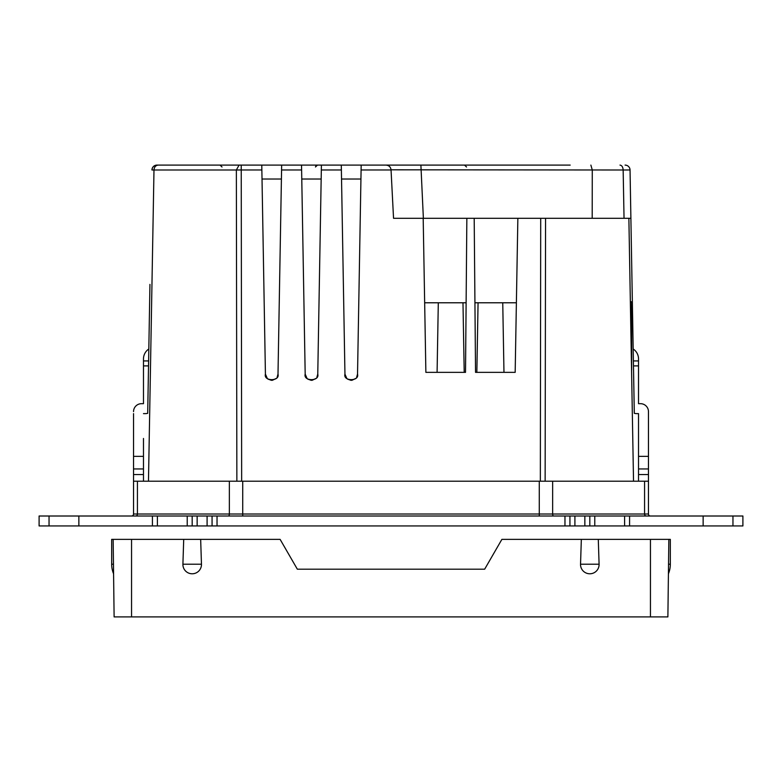 <?xml version="1.0" encoding="UTF-8"?>
<svg xmlns="http://www.w3.org/2000/svg" width="782" height="782" viewBox="0 0 782 782"><rect width="100%" height="100%" fill="white"/><g stroke="black" fill="none" stroke-linecap="round" stroke-linejoin="round"><path stroke-width="1.17" d="M235.783 165.1L156.918 165.1C153.966 165.403 152.304 167.025 151.952 169.977A4.966 4.966 -44.5 0 1 156.918 165.1L261.775 165.1L265.421 374.128C263.358 381.499 280.064 381.499 278.001 374.128L281.657 165.1L301.529 165.1L305.185 374.128C303.123 381.499 319.828 381.499 317.766 374.128L321.412 165.1L341.294 165.1L344.95 374.128C342.887 381.499 359.593 381.499 357.53 374.128L361.176 165.1L570.186 165.1M261.853 169.977L241.237 169.977L241.658 481.213M517.86 218.286L515.172 372.359L475.544 372.359L474.195 218.286L540.704 218.286L540.342 481.213M474.195 218.286L466.854 218.286L465.515 372.359L425.877 372.359L423.189 218.286L393.542 218.286L391.049 169.977L361.089 169.977M281.657 165.1L261.775 165.1M321.412 165.1L301.529 165.1M638.523 438.467L638.523 413.619L636.538 413.619A7.957 7.957 0 0 1 634.3 413.297L630.048 169.977L623.156 169.997L624.036 218.286L592.199 218.286L592.277 169.977L391.049 169.811C390.619 166.947 388.967 165.373 386.083 165.1L341.294 165.1M386.083 165.1L420.892 165.1L423.375 218.286M267.112 378.322L265.421 374.128L267.317 378.527M267.757 378.918L271.657 380.316M272.204 380.296L276.173 378.468M277.151 377.198L278.001 374.128L277.151 377.198M306.876 378.322L305.185 374.128L307.082 378.527M307.522 378.918L311.422 380.316M311.969 380.296L315.928 378.468L312.223 380.267M316.906 377.198L317.766 374.128L316.906 377.198M346.641 378.322L344.95 374.128L346.837 378.527M347.286 378.918L351.177 380.316M351.734 380.296L355.693 378.468M356.67 377.198L357.53 374.128L356.67 377.198M360.932 179.019L341.538 179.019M321.177 179.019L301.774 179.019M281.412 179.019L262.019 179.019M268.021 379.114L271.393 380.306M272.459 380.267L276.144 378.488M307.785 379.114L311.158 380.306M347.55 379.114L350.923 380.306M351.988 380.267L355.673 378.488M344.95 374.128C342.887 381.499 359.593 381.499 357.53 374.128M305.185 374.128C303.123 381.499 319.828 381.499 317.766 374.128M265.421 374.128C263.358 381.499 280.064 381.499 278.001 374.128M502.748 302.781L503.97 372.359M478.066 302.781L476.844 372.359M462.983 302.781L464.205 372.359M438.301 302.781L437.089 372.359M648.464 413.619L648.464 411.625A7.957 7.957 0 0 0 640.507 403.678L638.523 403.678L638.523 360.932L633.381 360.932L638.523 360.932L638.523 358.938A11.925 11.925 0 0 0 633.176 348.987L633.137 347.012M592.199 218.286L545.562 218.286L630.888 218.286L632.052 284.384M423.189 218.286L466.854 218.286M540.704 218.286L545.562 218.286L545.132 481.213M424.665 302.781L466.121 302.781M628.875 218.286L633.528 481.213M474.928 302.781L516.384 302.781M631.641 301.784L631.641 370.062L630.36 301.784L631.641 301.784M619.999 165.1C621.886 165.403 622.941 167.035 623.156 169.997L592.277 169.977L590.869 165.1M145.462 413.619L143.477 413.619L145.462 413.619A7.957 7.957 0 0 0 147.7 413.297L149.949 284.384M236.868 481.213L236.36 169.997L153.986 169.997L148.472 481.213M158.14 165.1C155.657 165.403 154.269 167.035 153.986 169.997L151.952 169.977M148.863 347.012L148.824 348.987A11.925 11.925 0 0 0 143.477 358.938L143.477 360.932L148.619 360.932M241.237 165.1L241.237 169.977L236.36 169.997L239.067 165.1M630.048 169.977A4.966 4.966 0 0 0 625.082 165.1A4.966 4.966 0 0 1 630.048 169.977M668.542 564.213L670.33 564.213A24.848 24.848 0 0 1 668.424 573.783A24.848 24.848 0 0 0 670.33 564.213L670.33 539.365L668.845 539.365L667.887 616.9L114.113 616.9L113.155 539.365L113.458 564.213L111.67 564.213A24.848 24.848 0 0 0 113.576 573.783A24.848 24.848 0 0 1 111.67 564.213L111.67 539.365L113.155 539.365L114.113 616.9M484.664 569.188L297.336 569.188L484.664 569.188L501.888 539.365L598.289 539.365L599.09 564.213A9.276 9.276 180 0 1 589.814 573.783A9.276 9.276 180 0 1 580.537 564.213L581.339 539.365M131.552 616.9L131.552 539.365L280.112 539.365L297.336 569.188M598.289 539.365L668.845 539.365M131.552 539.365L113.155 539.365M182.91 564.213A9.276 9.276 180 0 0 192.186 573.783A9.276 9.276 180 0 0 201.463 564.213L182.91 564.213L183.711 539.365M200.661 539.365L201.463 564.213M157.397 516.003L39.1 516.003L39.1 525.944L742.9 525.944L742.9 516.003L157.397 516.003L157.397 525.944M152.422 516.003L152.422 525.944M192.186 516.003L192.186 525.944M212.069 516.003L212.069 525.944M569.931 516.003L569.931 525.944M589.814 516.003L589.814 525.944M624.603 516.003L624.603 525.944M629.578 516.003L629.578 525.944M732.959 516.003L732.959 525.944L732.959 516.003M49.041 516.003L49.041 525.944M648.464 411.625L648.464 481.213L133.536 481.213L133.536 514.018L133.536 413.619M646.245 516.003A1.984 1.681 90 0 1 644.563 514.018L648.464 514.018A1.984 1.984 0 0 0 650.448 516.003A1.984 1.984 0 0 1 648.464 514.018L648.464 481.213M638.523 481.213L638.523 456.356L648.464 456.356M636.538 413.619L638.523 413.619L638.523 456.356M143.477 438.467L143.477 481.213M133.536 411.625A7.957 7.957 0 0 1 141.493 403.678L143.477 403.678L143.477 360.932M143.477 456.356L133.536 456.356M131.552 516.003A1.984 1.984 0 0 0 133.536 514.018A1.984 1.984 0 0 1 131.552 516.003A1.984 1.984 0 0 0 133.536 514.018L137.436 514.018L137.436 481.213M141.493 403.678L143.477 403.678L143.477 378.82M640.507 403.678L638.523 403.678L638.523 378.82M341.382 169.977L321.334 169.977M301.617 169.977L281.569 169.977M580.537 564.213L599.09 564.213M650.448 616.9L650.448 539.365M187.221 516.003L187.221 525.944M197.152 516.003L197.152 525.944M207.093 516.003L207.093 525.944M217.034 516.003L217.034 525.944M564.966 516.003L564.966 525.944M574.907 516.003L574.907 525.944M584.848 516.003L584.848 525.944M594.779 516.003L594.779 525.944M703.135 516.003L703.135 525.944M78.865 516.003L78.865 525.944M638.523 365.898L633.469 365.898M148.531 365.898L143.477 365.898M135.755 516.003A1.984 1.681 90 0 0 137.436 514.018L229.361 514.018L229.361 481.213M228.295 516.003A1.984 1.065 90 0 0 229.361 514.018L242.723 514.018L242.723 481.213M242.723 516.003L242.723 514.018L539.277 514.018L539.277 481.213M539.277 516.003L539.277 514.018L552.639 514.018L552.639 481.213M553.705 516.003A1.984 1.065 90 0 1 552.639 514.018L644.563 514.018L644.563 481.213M143.477 474.566L133.536 474.566M143.477 468.946L133.536 468.946M638.523 474.566L648.464 474.566M638.523 468.946L648.464 468.946M466.531 166.986L464.537 165.1M222.02 166.986L220.035 165.1M315.967 165.764L315.469 166.986L317.463 165.1L316.075 165.657M111.67 539.365L111.67 564.213"/></g></svg>
